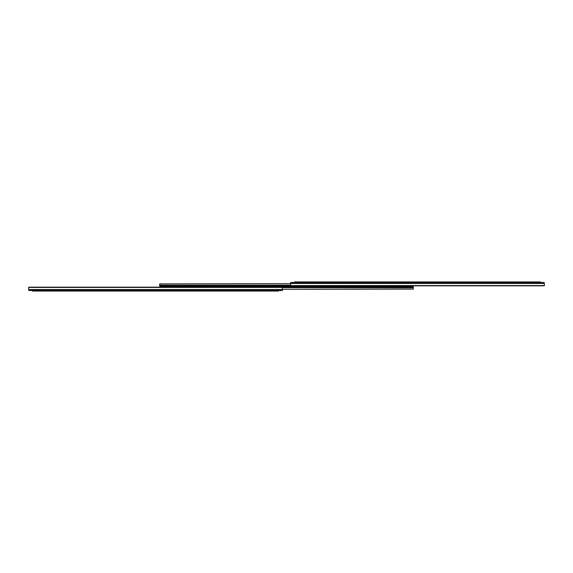 <?xml version="1.0" encoding="UTF-8"?>
<svg xmlns="http://www.w3.org/2000/svg" width="573" height="573" viewBox="0 0 573 573"><rect width="100%" height="100%" fill="white"/><g stroke="black" fill="none" stroke-linecap="round" stroke-linejoin="round"><path stroke-width="0.86" d="M294.493 281.93L294.493 282.503L294.493 281.93L296.026 281.93L296.026 282.503L296.026 281.93L294.493 281.93M540.511 281.93L540.511 282.503L540.511 281.93L538.971 281.93L538.971 282.503L538.971 281.93L296.026 281.93L540.511 281.93M543.49 285.82L291.507 285.82A1.153 0.817 0 0 1 290.941 285.576L290.647 284.881L290.941 285.576L544.056 285.576A1.153 0.817 0 0 1 543.49 285.82L543.648 285.784M544.35 285.734L544.35 283.083L544.35 285.734L543.791 285.734L544.35 285.734M543.691 282.525L544.321 282.99L543.662 282.503L290.647 282.503L290.647 284.881L290.647 283.47L544.35 283.47L290.647 283.47L290.647 282.84L544.214 282.84L290.647 282.503L544.121 282.618M544.35 284.881L544.35 283.47L544.35 284.881M543.655 283.083L543.655 282.503L544.157 282.654A0.573 0.573 0 0 1 544.35 283.083L544.3 282.847M278.507 291.07L278.507 290.497L278.507 291.07L276.974 291.07L276.974 290.497L276.974 291.07L278.507 291.07M32.489 291.07L32.489 290.497L32.489 291.07L34.029 291.07L34.029 290.497L34.029 291.07L276.974 291.07L32.489 291.07M29.51 287.18L281.493 287.18A1.153 0.817 180 0 1 282.059 287.424L282.353 288.119L282.059 287.424L28.944 287.424A1.153 0.817 180 0 1 29.51 287.18L29.352 287.216M28.65 287.266L28.65 289.917L28.65 287.266L29.209 287.266L28.65 287.266M29.309 290.475L28.679 290.01L29.338 290.497L282.353 290.497L282.353 288.119L282.353 289.53L28.65 289.53L282.353 289.53L282.353 290.16L28.786 290.16L282.353 290.497L28.879 290.382M28.65 288.119L28.65 289.53L28.65 288.119M29.345 289.917L29.345 290.497L28.843 290.346A0.573 0.573 0 0 1 28.65 289.917L28.7 290.153M412.051 286.214L160.949 286.214M160.684 286.214L160.684 286.786L160.684 286.214L162.223 286.214L159.652 286.214L159.652 285.175L290.683 285.175L159.652 285.175L159.652 286.214L162.223 286.214L162.223 286.786L162.223 286.214L410.777 286.214L410.777 286.786L410.777 286.214L412.316 286.214L412.316 286.786L412.195 286.214M160.805 286.786L160.805 287.18L160.684 286.786L412.316 286.786M412.051 286.786L160.949 286.786M282.353 289.336L412.997 289.107L282.353 289.336M412.839 289.308L413.312 288.856M413.348 287.825L413.348 288.513L413.348 287.667L282.253 287.667L413.348 287.825M413.348 286.786L413.348 287.667L413.348 286.786L410.777 286.786L413.348 286.786M290.647 283.664L160.003 283.893L290.647 283.664M160.161 283.692L159.688 284.144M159.652 285.175L159.652 284.487L159.652 285.175M159.652 285.333L290.747 285.333L159.652 285.333"/></g></svg>
